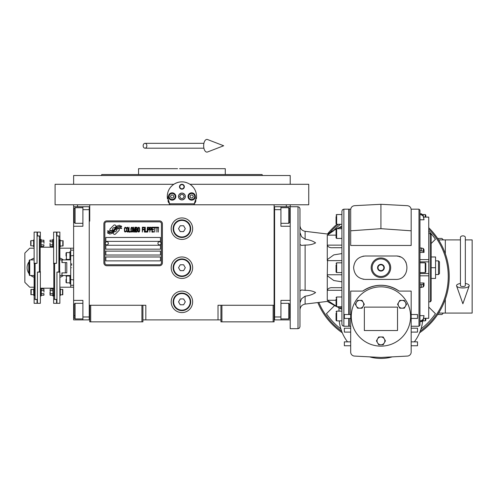 <?xml version="1.0" encoding="UTF-8"?>
<svg xmlns="http://www.w3.org/2000/svg" width="497" height="497" viewBox="0 0 497 497"><rect width="100%" height="100%" fill="white"/><g stroke="black" fill="none" stroke-linecap="round" stroke-linejoin="round"><path stroke-width="0.75" d="M220.941 319.9L142.894 319.9M274.108 305.27L274.108 321.851L220.941 321.851L220.941 305.27L274.108 305.27L274.108 204.783L55.092 204.783L55.092 184.294L173.826 184.294A14.637 14.637 0 0 1 186.22 182.505M218.015 319.9L218.015 305.27L220.941 305.27M192.65 267.709A10.729 10.729 0 0 0 181.914 256.974A10.729 10.729 0 0 0 171.185 267.709A10.729 10.729 0 0 0 181.914 278.438A10.729 10.729 0 0 0 192.65 267.709M192.65 301.853A10.729 10.729 0 0 0 181.914 291.124A10.729 10.729 0 0 0 171.185 301.853A10.729 10.729 0 0 0 181.914 312.582A10.729 10.729 0 0 0 192.65 301.853M192.65 228.682A10.729 10.729 0 0 0 181.914 217.953A10.729 10.729 0 0 0 171.185 228.682A10.729 10.729 0 0 0 181.914 239.417A10.729 10.729 0 0 0 192.65 228.682M89.727 221.14L89.727 204.783M141.918 321.851L141.918 305.27L89.727 305.27L89.727 321.851L142.894 321.851L142.894 305.27L145.82 305.27L145.82 319.9M221.917 321.851L221.917 305.27M141.918 305.27L142.894 305.27M73.631 204.783L73.631 206.733L89.236 206.733L89.236 319.9L89.727 319.9M274.108 319.9L274.599 319.9L274.599 206.733L280.935 206.733L280.935 226.247L290.205 226.247M273.133 321.851L273.133 305.27M290.205 204.783L290.205 206.733L280.935 206.733M90.703 321.851L90.703 305.27M119.33 229.664A1.218 1.218 0 0 0 118.976 228.806L118.858 228.688A5.66 5.66 0 0 0 116.702 229.223A2.143 2.143 0 0 1 114.136 231.751A8.492 8.492 0 0 1 112.838 233.124L113.745 234.031A1.218 1.218 0 0 0 115.466 234.031L118.976 230.527A1.218 1.218 0 0 0 119.33 229.664M161.432 223.805A1.951 1.951 0 0 0 159.481 221.855L106.799 221.855A1.951 1.951 0 0 0 104.848 223.805L104.848 262.832A1.951 1.951 0 0 0 106.799 264.783L159.481 264.783A1.951 1.951 0 0 0 161.432 262.832L161.432 223.805M105.824 256.974L105.824 260.875L160.456 260.875L160.456 256.974L105.824 256.974M105.824 251.122L105.824 255.023L160.456 255.023L160.456 251.122L105.824 251.122M105.824 245.269L105.824 249.171L160.456 249.171L160.456 245.269L105.824 245.269M105.824 237.467L105.824 241.368L160.456 241.368L160.456 237.467L105.824 237.467M120.162 227.701L119.752 227.011A8.952 8.952 0 0 0 117.659 227.384A4.672 4.672 0 0 0 115.36 228.943A174.714 174.714 0 0 1 114.155 230.428A7.362 7.362 0 0 1 112.459 231.937A4.833 4.833 0 0 1 109.694 232.702A34.703 34.703 0 0 1 107.482 232.565L107.905 233.279L109.054 233.36L109.452 234.019A5.616 5.616 0 0 0 113.968 231.372A7.424 7.424 0 0 1 115.596 229.477A5.026 5.026 0 0 1 118.92 228.322A57.801 57.801 0 0 1 121.734 228.452L121.33 227.781L120.162 227.701M120.162 225.955L119.771 225.303A5.293 5.293 0 0 0 116.739 226.359A6.436 6.436 0 0 0 115.223 227.968A14.096 14.096 0 0 1 114.304 229.21A4.579 4.579 0 0 1 112.241 230.614A7.697 7.697 0 0 1 109.756 231.012A19.594 19.594 0 0 1 107.476 230.869L107.874 231.534L109.054 231.614L109.427 232.236A5.784 5.784 0 0 0 114.447 229.645A7.424 7.424 0 0 1 116.13 227.812A5.61 5.61 0 0 1 119.019 226.663A12.177 12.177 0 0 1 121.728 226.7L121.33 226.036L120.162 225.955M116.373 226.203L115.459 225.29A1.218 1.218 0 0 0 113.738 225.29L110.235 228.8A1.218 1.218 0 0 0 110.235 230.521L110.346 230.633A5.653 5.653 0 0 0 112.502 230.105A2.143 2.143 0 0 1 115.074 227.57A8.505 8.505 0 0 1 116.373 226.203M126.132 231.372L126.182 230.857L125.53 231.478L124.685 230.857L124.778 228.154L125.53 227.843L126.182 228.465L125.946 227.533L125.107 227.222L124.405 228.365L124.498 231.372L125.107 232.099L126.132 231.372M127.679 227.222L126.884 227.533L126.555 228.881L126.698 231.372L127.3 232.099L128.096 231.788L128.425 230.44L128.288 227.949L127.679 227.222M129.077 227.222L128.798 232.099L130.481 232.099L130.481 231.478L129.077 231.478L129.077 227.222M131.978 227.222L131.183 227.533L130.854 228.881L130.997 231.372L131.606 232.099L132.401 231.788L132.724 230.44L132.587 227.949L131.978 227.222M134.407 232.099L135.066 228.26L135.346 232.099L135.346 227.222L134.923 227.222L134.221 231.577L133.519 227.222L133.103 227.222L133.103 232.099L133.382 228.26L134.035 232.099L134.407 232.099M137.259 229.713L137.073 227.328L135.718 227.222L135.718 232.099L137.073 231.993L137.259 229.713M138.943 227.222L138.147 227.533L137.824 228.881L137.961 231.372L138.57 232.099L139.365 231.788L139.688 230.44L139.551 227.949L138.943 227.222M142.31 232.099L142.589 229.813L143.807 229.813L143.807 229.192L142.589 229.192L142.589 227.843L143.993 227.843L143.993 227.222L142.31 227.222L142.31 232.099M144.366 232.099L144.646 227.222L144.366 232.099M145.298 227.222L145.018 232.099L146.702 232.099L146.702 231.478L145.298 231.478L145.298 227.222M147.075 232.099L147.36 227.222L147.075 232.099M149.46 228.775L149.088 227.328L147.733 227.222L147.733 232.099L148.013 229.918L149.088 229.813L149.46 228.775M151.566 228.775L151.194 227.328L149.833 227.222L149.833 232.099L150.113 229.918L151.194 229.813L151.566 228.775M153.623 232.099L153.623 231.478L152.219 231.478L152.219 229.813L153.436 229.813L153.436 229.192L152.219 229.192L152.219 227.843L153.623 227.843L153.623 227.222L151.939 227.222L151.939 232.099L153.623 232.099M155.772 227.738L155.772 227.222L153.995 227.222L153.995 227.738L154.741 227.738L154.741 232.099L155.027 227.738L155.772 227.738M157.922 227.738L157.922 227.222L156.145 227.222L156.145 227.738L156.897 227.738L156.897 232.099L157.176 227.738L157.922 227.738M158.294 232.099L158.574 227.222L158.294 232.099M127.114 227.949L127.679 227.843L128.096 228.465L128.096 230.857L127.679 231.478L126.884 230.857L127.114 227.949M131.419 227.949L131.978 227.843L132.401 228.465L132.401 230.857L131.978 231.478L131.183 230.857L131.419 227.949M135.998 229.297L135.998 227.843L136.886 227.843L137.029 229.192L135.998 229.297M137.122 230.229L137.029 231.372L135.998 231.478L135.998 229.918L137.122 230.229M138.383 227.949L138.943 227.843L139.365 228.465L139.365 230.857L138.943 231.478L138.147 230.857L138.383 227.949M149.038 229.192L148.013 229.297L148.013 227.738L149.038 227.843L149.038 229.192M151.144 229.192L150.113 229.297L150.113 227.738L151.144 227.843L151.144 229.192M106.799 265.758A2.926 2.926 0 0 1 103.873 262.832L103.873 223.805A2.926 2.926 0 0 1 106.799 220.879L159.481 220.879A2.926 2.926 0 0 1 162.407 223.805L162.407 262.832A2.926 2.926 0 0 1 159.481 265.758L106.799 265.758M105.24 243.275A1.559 1.559 0 0 0 106.756 244.878A1.559 1.559 0 0 0 108.358 243.362A1.559 1.559 0 0 0 106.843 241.759A1.559 1.559 0 0 0 105.24 243.275M157.922 243.275A1.559 1.559 0 0 0 159.431 244.878A1.559 1.559 0 0 0 161.04 243.362A1.559 1.559 0 0 0 159.525 241.759A1.559 1.559 0 0 0 157.922 243.275M168.738 202.851A14.637 14.637 0 0 1 167.88 200.62M167.508 199.036A14.637 14.637 0 0 1 167.458 194.246M167.657 193.203A14.637 14.637 0 0 1 169.502 188.742M170.396 187.468A14.637 14.637 0 0 1 171.956 185.766M191.892 185.785A14.637 14.637 0 0 1 193.414 187.437M194.327 188.736A14.637 14.637 0 0 1 196.172 193.178M196.377 194.228A14.637 14.637 0 0 1 196.327 199.024M195.973 200.552A14.637 14.637 0 0 1 195.079 202.888M194.588 203.807L169.247 203.807M178.603 196.489A3.317 3.317 0 0 0 181.914 199.806A3.317 3.317 0 0 0 185.232 196.489A3.317 3.317 0 0 0 181.914 193.171A3.317 3.317 0 0 0 178.603 196.489M179.479 186.735A2.442 2.442 0 0 1 181.914 184.294A2.442 2.442 0 0 1 184.356 186.735A2.442 2.442 0 0 1 181.914 189.177A2.442 2.442 0 0 1 179.479 186.735M168.502 196.489A3.659 3.659 0 0 0 172.161 200.148A3.659 3.659 0 0 0 175.82 196.489A3.659 3.659 0 0 0 172.161 192.83A3.659 3.659 0 0 0 168.502 196.489M188.015 196.489A3.659 3.659 0 0 0 191.674 200.148A3.659 3.659 0 0 0 195.333 196.489A3.659 3.659 0 0 0 191.674 192.83A3.659 3.659 0 0 0 188.015 196.489M172.161 199.514A3.025 3.025 0 0 0 175.186 196.489A3.025 3.025 0 0 0 172.161 193.463A3.025 3.025 0 0 0 169.135 196.489A3.025 3.025 0 0 0 172.161 199.514M172.161 199.906A3.417 3.417 0 0 0 175.578 196.489A3.417 3.417 0 0 0 172.161 193.078A3.417 3.417 0 0 0 168.744 196.489A3.417 3.417 0 0 0 172.161 199.906M171.316 195.029L170.471 196.489L171.316 197.955L173.006 197.955L173.851 196.489L173.006 195.029L171.316 195.029M191.674 199.514A3.025 3.025 0 0 0 194.7 196.489A3.025 3.025 0 0 0 191.674 193.463A3.025 3.025 0 0 0 188.649 196.489A3.025 3.025 0 0 0 191.674 199.514M191.674 199.906A3.417 3.417 0 0 0 195.085 196.489A3.417 3.417 0 0 0 191.674 193.078A3.417 3.417 0 0 0 188.257 196.489A3.417 3.417 0 0 0 191.674 199.906M190.829 195.029L189.984 196.489L190.829 197.955L192.519 197.955L193.364 196.489L192.519 195.029L190.829 195.029M179.833 186.735A2.081 2.081 0 0 0 181.914 188.817A2.081 2.081 0 0 0 184.002 186.735A2.081 2.081 0 0 0 181.914 184.648A2.081 2.081 0 0 0 179.833 186.735M181.914 199.906A3.417 3.417 0 0 0 185.331 196.489A3.417 3.417 0 0 0 181.914 193.078A3.417 3.417 0 0 0 178.504 196.489A3.417 3.417 0 0 0 181.914 199.906M179.665 196.489L180.79 198.44L183.045 198.44L184.17 196.489L183.045 194.538L180.79 194.538L179.665 196.489M258.987 174.54L225.284 174.54L225.284 168.688L184.12 168.688M181.914 174.54L101.736 174.54L262.093 174.54L262.453 175.516L258.987 175.516M251.184 175.516L248.599 175.516M241.964 175.516L223.377 175.516M186.4 168.688L179.566 168.688M177.559 168.688L138.551 168.688L138.551 174.54L108.178 174.54M173.944 174.54L138.551 174.54M189.991 174.54L225.284 174.54M140.458 175.516L121.871 175.516M115.236 175.516L101.382 175.516L101.736 174.54M181.914 175.516L262.453 175.516M274.108 204.783L308.743 204.783L308.743 184.294L190.003 184.294C194.228 187.263 196.408 191.326 196.551 196.489L193.973 204.783M169.862 204.783L167.303 195.756M167.303 197.222L167.284 196.489C167.427 191.326 169.607 187.263 173.826 184.294C179.218 181.045 184.611 181.045 190.003 184.294M196.532 195.756L196.532 197.222M73.631 184.294L73.631 175.516L290.205 175.516L290.205 184.294M179.641 168.688L181.914 168.688M274.108 318.925L274.599 318.925L274.599 316.974L280.935 316.974L280.935 300.387L290.205 300.387M274.108 207.709L274.599 207.709L274.599 209.659L280.935 209.659M290.205 319.9L274.599 319.9M280.935 316.974L280.935 319.9M298.007 206.733L298.007 328.679L299.393 328.107L299.964 326.728L299.964 208.684L299.393 207.305L298.007 206.733L290.205 206.733L290.205 215.512L289.72 215.512M289.72 209.411L289.72 222.345L288.745 223.321L288.745 219.972M289.72 219.258L289.72 214.126M280.935 207.709L288.745 207.709L288.745 223.321L280.935 223.321M280.935 303.313L288.745 303.313L289.72 304.288L289.72 317.8M288.745 303.313L288.745 318.925L289.72 317.95M73.631 264.584L73.631 270.834M89.727 207.709L89.236 207.709L89.236 209.659L82.9 209.659L82.9 206.733M82.9 209.659L82.9 226.247L73.631 226.247L73.631 300.387L82.9 300.387L82.9 316.974L89.236 316.974L89.236 318.925L89.727 318.925M89.236 319.9L82.9 319.9L82.9 316.974M73.631 300.387L73.631 319.9L82.9 319.9M73.631 226.247L73.631 215.512L74.115 215.512M73.631 206.733L73.631 215.512M82.9 318.925L75.09 318.925L74.115 317.95L74.115 304.288L75.09 303.313L75.09 306.618M74.115 306.189L74.115 313.166M75.09 318.925L75.09 303.313L82.9 303.313M74.115 315.626L75.09 315.626M74.115 222.258L74.115 208.684L75.09 207.709L75.09 223.228M74.115 211.063L74.115 212.685M61.92 275.319L61.92 272.872L61.92 275.512L62.119 272.872L66.797 272.872L66.797 262.546L62.119 262.546L62.119 259.9L70.704 259.9L70.704 248.196L73.631 248.196M71.68 267.709C71.68 283.439 71.68 283.439 71.68 267.709C71.68 251.979 71.68 251.979 71.68 267.709M71.68 263.714L71.68 265.268M73.631 285.266L70.704 285.266L70.704 275.512L70.704 279.544L73.631 279.904M70.704 267.709C70.704 282.979 70.704 282.979 70.704 267.709C70.704 252.433 70.704 252.433 70.704 267.709M73.631 255.514L70.704 255.868L70.704 275.512L62.119 275.512M70.704 263.845L70.704 265.268M61.92 262.546L61.92 259.9L61.92 262.546L65.337 262.546L65.337 272.872L61.92 272.872M190.699 228.682A8.778 8.778 0 0 1 181.914 237.467A8.778 8.778 0 0 1 173.136 228.682A8.778 8.778 0 0 1 181.914 219.904A8.778 8.778 0 0 1 190.699 228.682M190.208 228.682A8.294 8.294 0 0 1 181.914 236.976A8.294 8.294 0 0 1 173.627 228.682A8.294 8.294 0 0 1 181.914 220.395A8.294 8.294 0 0 1 190.208 228.682M185.294 228.682L183.604 225.756L180.225 225.756L178.535 228.682L180.225 231.608L183.604 231.608L185.294 228.682M190.699 267.709A8.778 8.778 0 0 1 181.914 276.487A8.778 8.778 0 0 1 173.136 267.709A8.778 8.778 0 0 1 181.914 258.925A8.778 8.778 0 0 1 190.699 267.709M190.208 267.709A8.294 8.294 0 0 1 181.914 276.003A8.294 8.294 0 0 1 173.627 267.709A8.294 8.294 0 0 1 181.914 259.415A8.294 8.294 0 0 1 190.208 267.709M185.294 267.709L183.604 264.783L180.225 264.783L178.535 267.709L180.225 270.635L183.604 270.635L185.294 267.709M190.699 301.853A8.778 8.778 0 0 1 181.914 310.631A8.778 8.778 0 0 1 173.136 301.853A8.778 8.778 0 0 1 181.914 293.075A8.778 8.778 0 0 1 190.699 301.853M190.208 301.853A8.294 8.294 0 0 1 181.914 310.147A8.294 8.294 0 0 1 173.627 301.853A8.294 8.294 0 0 1 181.914 293.559A8.294 8.294 0 0 1 190.208 301.853M185.294 301.853L183.604 298.927L180.225 298.927L178.535 301.853L180.225 304.779L183.604 304.779L185.294 301.853M462.881 235.858A2.442 1.516 0 0 1 465.322 237.373L465.322 285.626A2.442 0.895 0 0 1 462.881 286.52A2.442 0.895 0 0 1 460.446 285.626L460.446 237.373A2.442 1.516 0 0 1 462.881 235.858M460.446 283.476A6.343 2.33 0 0 0 456.594 285.924A6.343 2.33 0 0 0 462.881 287.956A6.343 2.33 0 0 0 469.168 285.924A6.343 2.33 0 0 0 465.322 283.476M143.161 145.758A2.442 1.845 -90 0 0 145.006 148.199A2.442 1.845 -90 0 0 146.851 145.758A2.442 1.845 -90 0 0 145.006 143.322A2.442 1.845 -90 0 0 143.161 145.758M203.664 145.758A6.343 3.249 -90 0 1 207.547 139.539L223.669 145.758L207.547 151.983A6.343 3.249 -90 0 1 203.664 145.758M29.242 260.391L29.727 259.9L29.727 267.709L29.242 265.82L29.242 260.391M29.572 268.796A3.901 3.901 0 0 1 29.242 269.598L29.242 275.021L29.727 275.512L29.727 267.709A3.901 3.901 0 0 1 29.646 268.492M29.242 265.82L29.242 269.598L29.727 267.709M29.727 275.512L34.312 275.512M59.895 275.512A8.294 8.294 0 0 1 59.876 275.518L61.92 275.512M61.92 259.9L59.677 259.9M34.119 259.9L29.727 259.9M341.911 296.976L336.643 296.976L336.643 306.73L336.059 306.146L336.059 299.039M299.964 244.412L301.536 245.443L305.115 245.058C309.358 245.133 312.849 244.406 315.589 242.871C312.849 240.97 309.358 239.753 305.115 239.231L301.536 236.665L299.964 232.528M382.597 270.635A3.367 3.367 0 0 1 379.273 270.635L379.23 270.61A3.367 3.367 0 0 1 377.571 267.734L377.571 267.684A3.367 3.367 0 0 1 379.23 264.802L379.273 264.783A3.367 3.367 0 0 1 382.597 264.783L382.64 264.802A3.367 3.367 0 0 1 384.299 267.684L384.299 267.734A3.367 3.367 0 0 1 382.64 270.61L379.273 270.635M341.911 281.83L333.816 280.532L327.56 276.003L327.274 274.773L327.56 259.415L333.816 254.88L341.911 253.582M355.908 304.288A3.901 3.901 0 0 0 356.43 306.245L355.305 304.288L357.56 300.387L362.064 300.387L364.32 304.288L362.064 308.196L357.56 308.196L356.43 306.245A3.901 3.901 0 0 0 363.189 306.245A3.901 3.901 0 0 0 359.809 300.387A3.901 3.901 0 0 0 355.908 304.288M377.03 340.874A3.901 3.901 0 0 0 377.552 342.824L376.428 340.874L378.683 336.972L383.187 336.972L385.442 340.874L383.187 344.775L378.683 344.775L377.552 342.824A3.901 3.901 0 0 0 384.311 342.824A3.901 3.901 0 0 0 380.932 336.972A3.901 3.901 0 0 0 377.03 340.874M398.153 304.288A3.901 3.901 0 0 0 398.675 306.245L397.55 304.288L399.805 300.387L404.309 300.387L406.565 304.288L404.309 308.196L399.805 308.196L398.675 306.245A3.901 3.901 0 0 0 405.434 306.245A3.901 3.901 0 0 0 402.054 300.387A3.901 3.901 0 0 0 398.153 304.288M423.643 217.133L428.737 217.133L428.737 318.304L423.643 318.279M419.959 250.674L423.214 251.178L424.022 252.42L424.022 249.656L423.214 248.413L419.959 247.91M424.022 252.42L419.959 252.42M363.711 256.11A11.704 11.704 0 0 0 362.909 256.253M365.326 255.998C358.213 256.694 354.311 260.596 353.615 267.709C354.311 274.822 358.213 278.724 365.326 279.413L395.569 279.413C410.671 280.14 410.671 255.272 395.569 255.998L365.326 255.998M349.229 244.139L348.739 244.717M350.689 328.194L344.353 328.194L344.353 332.095L350.689 332.095M399.103 291.099L411.174 291.099L411.174 352.081A4.001 4.001 0 0 1 407.385 356.076L380.932 357.461L354.479 356.076A4.001 4.001 0 0 1 350.689 352.081L350.689 291.099L362.76 291.099C374.875 283.383 386.989 283.383 399.103 291.099A31.218 31.218 0 0 0 390.605 286.8M350.689 314.533L344.353 314.533L344.353 318.434L350.689 318.434M338.985 311.122L338.985 307.773M339.215 320.876A41.947 41.947 0 0 0 347.521 341.849M350.689 341.849L344.353 341.849L344.353 345.75L350.689 345.75M390.487 286.763A31.218 31.218 0 0 0 385.858 285.657M385.722 285.638A31.218 31.218 0 0 0 380.963 285.266M380.708 285.266A31.218 31.218 0 0 0 376.117 285.645M375.875 285.682A31.218 31.218 0 0 0 371.377 286.769M371.116 286.85A31.218 31.218 0 0 0 362.76 291.099M411.174 209.678L411.174 245.468L350.689 245.468L350.689 230.807L380.932 228.682L380.932 204.298L407.385 205.683C409.69 206.025 410.951 207.361 411.174 209.678M380.932 204.298L354.479 205.683C352.18 206.025 350.913 207.361 350.689 209.678L350.689 230.807M350.689 326.243L349.229 326.243L349.229 318.434M349.229 314.533L349.229 209.175L350.72 209.175M404.272 275.537A11.704 11.704 0 0 0 404.8 274.903M406.099 262.596A11.704 11.704 0 0 0 405.235 261.105M400.321 257.011A11.704 11.704 0 0 0 398.774 256.446M397.985 256.253A11.704 11.704 0 0 0 397.184 256.11M362.909 279.165A11.704 11.704 0 0 0 363.711 279.302M411.174 230.807L380.932 228.682M349.198 244.17L348.913 244.512M349.229 239.417A48.781 48.781 0 0 0 348.739 239.84M414.349 341.849A41.947 41.947 0 0 0 422.618 321.186M369.557 356.865A41.947 41.947 0 0 0 392.307 356.865M411.174 314.533L417.517 314.533L417.517 318.434L411.174 318.434M411.174 341.849L417.517 341.849L417.517 345.75L411.174 345.75M411.174 328.194L417.517 328.194L417.517 332.095L411.174 332.095M371.178 267.709A9.754 9.754 0 0 1 380.932 257.949A9.754 9.754 0 0 1 390.692 267.709A9.754 9.754 0 0 1 380.932 277.463A9.754 9.754 0 0 1 371.178 267.709M349.229 228.682L348.739 228.682M418.983 209.175L419.959 210.15L419.959 325.268L418.983 326.243L418.983 209.175L411.143 209.175M435.434 313.7L428.737 307.028L435.434 313.7A65.989 65.989 0 0 1 420.996 328.927M334.711 305.456L326.436 313.7A65.989 65.989 0 0 0 340.874 328.927M428.737 229.092A67.312 67.312 0 0 1 420.245 331.132M341.625 331.132A67.312 67.312 0 0 1 318.826 302.437M410.59 316.483A29.658 29.658 0 0 0 380.932 286.831A29.658 29.658 0 0 0 351.28 316.483A29.658 29.658 0 0 0 380.932 346.142A29.658 29.658 0 0 0 410.59 316.483M419.959 264.261L419.959 272.586L425.227 272.586L425.811 272.002L425.811 270.741M419.959 273.555L428.737 273.555L419.959 273.555M419.959 231.49L419.959 219.773L424.022 219.773L423.214 215.207L421.301 213.747L419.959 213.747L421.301 213.747L421.301 214.704L423.214 216.164L424.022 219.773M340.551 224.296A65.989 65.989 0 0 0 333.487 230.62M349.229 227.514L348.739 227.023M348.739 239.697L349.229 239.212M431.179 243.518L435.434 239.274A65.989 65.989 0 0 0 428.737 230.993M329.933 232.553A67.312 67.312 0 0 1 338.426 224.296M419.586 332.785A68.288 68.288 0 0 0 428.737 227.719M349.229 216.002A68.288 68.288 0 0 0 348.739 216.263M336.898 224.296A68.288 68.288 0 0 0 327.622 233.807M317.819 302.561A68.288 68.288 0 0 0 342.278 332.785M397.519 307.121L397.519 330.536L364.351 330.536L364.351 307.121L397.519 307.121M419.959 315.638L424.022 315.638L423.214 320.205L421.301 321.665L422.904 320.876L425.227 320.876L425.811 320.292L425.811 318.807M419.959 282.992L424.022 282.992L423.214 284.234L419.959 284.738M419.959 287.508L423.214 287.005L424.022 285.756L424.022 282.992M419.959 321.665L421.301 321.665L421.301 320.714L419.959 320.714M421.301 320.714L423.214 319.254L424.022 315.638M428.737 261.863L419.959 261.863L428.737 261.857M419.959 214.704L421.301 214.704M425.811 318.304L425.811 320.292M425.227 272.586L425.227 262.832L425.811 263.416L425.811 272.002M425.227 217.108L425.227 214.536L425.811 215.126L425.811 217.108M348.739 318.434L348.739 326.243L343.862 326.243L343.862 209.175L348.739 209.175L348.739 314.533M425.811 265.715L425.811 268.436M428.737 233.565L430.203 233.565L430.203 301.853L428.737 301.853M430.203 233.565L431.179 234.541L431.179 300.878L430.203 301.853M343.862 326.243L342.483 325.672L341.911 324.292L341.911 211.126L342.483 209.746L343.862 209.175M380.932 276.487A8.778 8.778 0 0 0 389.716 267.709A8.778 8.778 0 0 0 380.932 258.925A8.778 8.778 0 0 0 372.154 267.709A8.778 8.778 0 0 0 380.932 276.487M341.911 233.559L341.911 228.682L336.643 228.682L336.059 229.266L336.059 230.751M341.911 259.415L341.911 260.639L327.274 260.639L327.274 235.143L333.947 230.54M341.911 227.601L339.252 227.601L337.277 228.682L341.911 226.154M332.872 247.711L341.911 247.711L332.872 247.711C329.94 247.947 328.076 247.084 327.274 245.133L341.911 245.133M341.911 274.773L327.274 274.773L327.274 290.285C328.076 288.328 329.94 287.471 332.872 287.707L341.911 287.707M336.059 306.059L327.274 300.275L327.274 290.285L341.911 290.285M341.911 309.264L337.531 306.873M327.274 300.275C327.274 301.797 327.274 301.797 327.274 300.275L336.059 300.275M332.164 231.565L331.244 232.105M330.604 232.497L328.318 234.012M327.274 235.143C327.274 233.615 327.274 233.615 327.274 235.143L336.059 235.143M377.571 267.684L379.23 264.802M379.273 264.783L382.597 264.783M382.64 264.802L384.299 267.684M384.299 267.734L382.64 270.61M379.23 270.61L377.571 267.734M336.643 228.682L336.059 229.266L336.643 228.682L336.059 229.266L336.643 228.682L336.643 238.436L336.059 237.852L336.059 229.266L336.581 228.688M341.911 262.832L336.643 262.832L336.643 272.586L336.059 272.002L336.059 264.889M341.911 306.73L336.643 306.73L336.059 306.146L336.059 300.437M341.911 311.122L336.643 311.122L336.643 320.876L336.059 320.292L336.059 313.191M341.911 214.536L336.643 214.536L336.643 224.296L336.059 223.712L336.059 216.599M299.964 302.884L301.536 298.753L305.115 296.181C309.358 295.659 312.849 294.448 315.589 292.54C312.849 291.006 309.358 290.279 305.115 290.354L301.536 289.968L299.964 291.006M336.059 233.559L336.059 232.149M336.059 270.517L336.059 269.119M336.059 315.999L336.059 314.601M336.059 219.419L336.059 218.009M336.059 222.234L336.059 220.823M336.109 306.388L327.274 301.418L305.115 304.089C301.934 304.729 300.219 306.668 299.964 309.904L299.964 306.978M299.964 229.937L299.964 233.043M383.858 267.709A2.926 2.926 0 0 1 380.932 270.635A2.926 2.926 0 0 1 378.006 267.709A2.926 2.926 0 0 1 380.932 264.783A2.926 2.926 0 0 1 383.858 267.709M298.007 328.679L290.205 328.679L290.205 215.512M431.179 278.438L435.565 278.438L435.565 267.709L431.179 267.709M431.179 256.974L435.565 256.974L435.565 267.709M438.491 274.537L439.466 273.561L439.466 261.857L438.491 260.875L438.491 274.537L435.565 274.537M437.646 238.442L441.908 238.442L443.374 239.902L441.908 238.442M437.646 314.533L441.908 314.533L437.646 314.533M460.446 239.902L439.466 239.902L438.907 240.393M438.907 312.582L439.466 313.073L438.596 313.073M465.322 239.902L472.15 239.902L472.15 313.073L439.466 313.073M439.466 239.902L438.596 239.902M445.324 239.902L445.324 253.731M445.324 299.244L445.324 313.073M50.216 290.565L50.216 289.788M52.707 241.753L50.091 241.753L50.091 240.2L50.017 240.977L50.091 240.2L52.707 240.2L52.707 246.4L50.091 246.4L50.017 243.3L50.017 245.624M43.773 244.847L43.773 245.624M41.282 293.665L43.898 293.665L43.898 295.212L43.972 294.435L43.898 295.212L41.282 295.212L41.282 289.018L43.898 289.018L43.972 292.112L43.972 289.788M50.216 290.795L50.216 293.429M62.802 290.708L62.802 294.504L62.51 294.796L62.51 293.522M60.361 289.434L62.51 289.434L62.51 294.796L60.361 294.796M62.995 240.616L62.995 245.984M30.994 294.796L30.994 289.434M33.628 245.984L30.702 245.692L30.702 240.908L30.994 240.616L30.994 241.89M30.994 244.71L30.994 240.616L33.628 240.616M62.802 289.434L62.802 293.522M62.51 290.708L62.51 289.434L62.802 289.726L62.802 294.796M60.168 240.616L63.094 240.908L63.094 245.692L62.802 245.984L62.802 244.71M62.802 241.89L62.802 245.984L60.168 245.984M33.827 294.796L30.901 294.504L30.901 289.726L31.193 289.434L31.193 290.708M31.193 293.522L31.193 289.434L33.827 289.434M34.312 263.814L34.312 295.529L33.827 295.529L33.628 289.434M59.677 246.717L60.168 246.717L60.168 239.883L59.677 239.883L59.677 271.598M34.312 288.701L33.827 288.701M43.705 246.4L41.089 246.4L41.089 240.2L40.947 239.399L40.164 239.399L40.164 271.598M53.825 263.814L53.825 296.019L53.042 296.019L52.85 289.018M41.282 240.2L40.947 239.399L41.139 246.4M34.119 288.701L34.119 275.512M35.094 295.659L34.119 295.529M34.119 303.313L37.045 303.313L34.119 303.313L34.119 295.659M37.045 303.313L37.045 299.511L34.995 299.511L34.995 297.952L34.995 299.511M35.094 263.814L34.119 263.814L34.119 263.28L37.045 263.28L34.995 263.547M58.894 239.759L59.876 239.883M59.876 232.099L56.944 232.099L59.876 232.105L59.876 239.759M56.944 232.105L56.944 235.907L58.994 235.907L58.994 237.467L58.994 235.907M58.894 271.598L59.876 271.598L59.876 272.132L56.944 272.132L58.994 271.865M60.361 245.984L60.361 246.717L59.876 246.717L59.876 259.9A8.294 8.294 0 0 1 59.895 259.9M34.119 263.28L34.119 232.099L37.045 232.099L37.045 263.28M50.29 289.018L52.899 289.018L52.899 295.212L50.091 295.212L50.017 292.112L50.017 294.435M56.944 272.132L56.944 303.313L59.876 303.313L59.876 272.132M41.089 241.753L43.705 241.753M41.089 244.847L43.705 244.847M41.089 240.2L43.898 240.2L43.972 243.3L43.972 240.977M39.387 239.759L40.164 239.759M40.363 232.099L37.437 232.099L40.363 232.105L40.363 239.399M37.437 232.105L37.437 235.907L39.487 235.907L39.487 237.467L39.487 235.907M39.387 271.598L40.363 271.598L40.363 272.132L37.437 272.132L39.487 271.865M34.119 239.883L33.628 239.883L33.628 246.717L34.119 246.717M35.094 263.547L35.094 299.411L37.437 299.411M33.827 295.529L33.628 294.796M54.608 295.659L53.825 295.659M53.626 303.313L56.559 303.313L53.626 303.313L53.626 296.019M56.559 303.313L56.559 299.511L54.508 299.511L54.508 297.952L54.508 299.511M54.608 263.814L53.626 263.814L53.626 263.28L56.559 263.28L54.508 263.547M52.899 293.665L50.29 293.665M52.899 290.565L50.29 290.565M60.168 239.883L60.361 240.616M56.559 236L58.894 236L58.894 271.865M59.876 295.529L60.361 295.529L60.361 288.701L59.876 288.701M43.705 240.2L43.773 240.977M37.437 272.132L37.437 303.313L40.363 303.313L40.363 272.132M37.045 236L39.387 236L39.387 271.865M53.626 263.28L53.626 232.099L56.559 232.099L56.559 263.28M50.29 295.212L50.216 294.435M54.608 263.547L54.608 299.411L56.944 299.411M41.139 239.399L41.139 240.2M40.363 296.019L41.139 296.019L41.139 288.21L40.363 288.21L53.825 288.192L53.042 288.21L52.899 289.018M53.626 239.399L52.85 239.399L52.85 247.202L53.626 247.202M52.899 295.212L53.042 296.019L52.85 295.212M43.898 244.847L43.972 245.624M41.282 290.565L43.898 290.565M43.898 293.665L43.972 294.435M52.707 244.847L50.091 244.847M50.091 241.753L50.017 240.977M50.091 290.565L50.017 289.788M29.242 270.368A8.294 8.294 0 0 1 28.801 267.709L28.801 262.919L29.242 262.664M29.242 272.747L28.801 272.493L28.801 267.709A8.294 8.294 0 0 1 29.242 265.044M29.242 273.897A10.002 10.002 0 0 1 29.242 261.515M30.845 259.9A10.002 10.002 0 0 1 34.119 258.16M34.119 277.251A10.002 10.002 0 0 1 30.845 275.512M59.876 258.105A10.002 10.002 0 0 1 63.343 259.9M63.343 275.512A10.002 10.002 0 0 1 59.876 277.314M73.631 287.216L70.704 287.216L70.704 285.266M34.119 248.196L29.727 248.196L24.85 253.072L24.85 282.339L29.727 287.216L34.119 287.216M59.876 287.216L70.704 287.216M59.876 248.196L70.704 248.196M70.704 250.146L73.631 250.146M66.02 255.998C66.02 259.589 66.02 259.589 66.02 255.998L66.02 252.979L66.412 252.588L66.412 259.415L69.922 259.415M69.922 282.83L66.412 282.83L66.02 282.439L66.02 279.413C66.02 275.823 66.02 275.823 66.02 279.413M66.412 282.83L66.412 276.003L69.922 276.003M70.704 251.612L69.922 251.612L69.922 259.9M69.922 275.512L69.922 283.806L70.704 283.806M286.303 204.783L286.303 206.733M77.532 204.783L77.532 206.733M290.205 311.122L289.72 311.122M73.631 311.122L74.115 311.122M305.115 290.354L305.115 245.058M419.959 259.602L428.737 259.602M419.959 275.81L428.737 275.81M349.229 230.266L348.739 230.266M425.227 318.304L425.227 320.876M421.301 284.738L421.301 287.508M421.301 247.91L421.301 250.674M423.214 287.005L423.214 284.234M423.214 320.205L423.214 319.254M423.214 251.178L423.214 248.413M423.214 216.164L423.214 215.207M339.252 307.811L341.911 307.811M305.115 239.231L305.115 231.322C301.934 230.683 300.219 228.744 299.964 225.514M305.115 304.089L305.115 296.181M289.72 208.684L288.745 207.709M280.935 318.925L288.745 318.925M82.9 207.709L75.09 207.709M82.9 223.321L75.09 223.321L74.115 222.345M469.168 285.924L462.881 303.773L456.594 285.924M145.006 148.199L203.919 148.199M145.006 143.322L203.919 143.322M411.174 326.243L418.983 326.243M348.739 236.485L349.229 236.485M348.739 230.633L349.229 230.633M348.739 270.635L349.229 270.635M348.739 264.783L349.229 264.783M348.739 304.779L349.229 304.779M348.739 298.927L349.229 298.927M348.739 318.925L349.229 318.925M348.739 313.073L349.229 313.073M348.739 222.345L349.229 222.345M348.739 216.487L349.229 216.487M425.227 262.832L419.959 262.832M425.227 214.536L422.904 214.536M428.737 318.304L423.637 318.304M428.737 217.108L423.637 217.108M336.643 238.436L341.911 238.436M336.643 272.586L341.911 272.586M336.643 320.876L341.911 320.876M336.643 224.296L341.911 224.296M337.059 306.73L341.911 309.364M305.115 231.322L327.274 233.994L336.071 229.142M337.059 228.682L341.911 226.048M336.643 262.832L336.059 263.416M336.643 296.976L336.059 297.56M336.643 311.122L336.059 311.706M336.643 214.536L336.059 215.126M349.229 287.216L348.739 287.216M349.229 248.196L348.739 248.196M438.491 260.875L435.565 260.875M443.374 313.073L441.908 314.533L443.374 313.073M35.094 295.51L34.312 295.51M59.677 239.902L58.894 239.902M53.626 247.22L40.164 247.22M40.164 239.902L39.387 239.902M40.164 247.202L40.947 247.202L41.089 246.4M54.608 295.51L53.825 295.51M41.282 295.212L41.139 296.019M41.282 289.018L41.139 288.21M41.282 246.4L41.139 247.202M52.707 240.2L52.85 239.399M52.707 295.212L52.85 296.019M52.707 289.018L52.85 288.21M52.707 246.4L52.85 247.202M69.922 252.588L66.412 252.588M66.02 259.024L66.412 259.415M66.02 276.388L66.412 276.003"/></g></svg>
